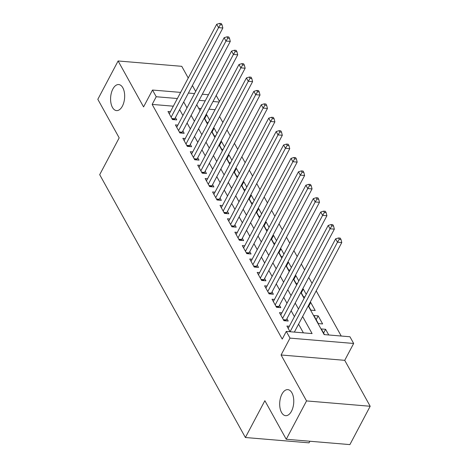 <?xml version="1.0" encoding="UTF-8"?>
<svg xmlns="http://www.w3.org/2000/svg" width="468" height="468" viewBox="0 0 468 468"><rect width="100%" height="100%" fill="white"/><g stroke="black" fill="none" stroke-linecap="round" stroke-linejoin="round"><path stroke-width="0.7" d="M281.97 394.074A13.069 6.985 94.8 0 1 287.82 389.633A13.069 6.985 94.8 0 1 293.471 397.531A13.069 6.985 94.8 0 1 291.482 411.237A13.069 6.985 94.8 0 1 285.632 415.678A13.069 6.985 94.8 0 1 279.981 407.774A13.069 6.985 94.8 0 1 281.97 394.074M112.87 88.996A13.069 6.985 94.8 0 1 118.72 84.556A13.069 6.985 94.8 0 1 124.371 92.453A13.069 6.985 94.8 0 1 122.382 106.16A13.069 6.985 94.8 0 1 116.532 110.6A13.069 6.985 94.8 0 1 110.881 102.697A13.069 6.985 94.8 0 1 112.87 88.996M308.236 305.902L324.137 334.591L349.941 336.761L353.662 343.465L290.014 338.118L286.293 331.414L312.097 333.585L302.626 316.497M344.729 360.331L281.081 354.99L306.54 400.918L286.24 439.259L349.888 444.6L370.182 406.259L344.729 360.331L353.662 343.465M309.88 441.242L309.032 442.851L245.384 437.51L99.696 174.669L119.182 137.867L97.818 99.315L118.111 60.975L143.571 106.903L152.504 90.037L180.63 92.395M195.677 91.424L192.401 85.509M188.241 78.016L181.759 66.321L118.111 60.975M216.198 95.46L219.474 101.375M341.225 336.03L316.198 290.868M312.045 283.374L308.763 277.46M304.61 269.966L301.334 264.051M297.174 256.552L293.898 250.643M289.745 243.144L286.469 237.229M282.309 229.735L279.033 223.821M274.88 216.321L271.598 210.413M267.444 202.913L264.168 196.999M260.009 189.505L256.733 183.591M252.58 176.091L249.304 170.182M245.144 162.683L241.868 156.768M237.715 149.274L234.433 143.36M230.279 135.866L227.003 129.952M222.85 122.452L219.568 116.538M306.54 400.918L370.182 406.259M289.335 326.255L286.902 326.05L290.049 331.73M281.906 312.846L279.472 312.642L283.93 320.685L288.229 321.048L286.931 318.702M274.47 299.432L272.037 299.227L276.494 307.277L280.794 307.64L279.495 305.288M267.041 286.024L264.601 285.819L269.065 293.869L273.365 294.226L272.066 291.88M259.605 272.616L257.172 272.411L261.63 280.455L265.929 280.818L264.631 278.472M252.17 259.202L249.736 259.003L254.2 267.047L258.5 267.409L257.195 265.058M244.741 245.794L242.307 245.589L246.765 253.638L251.064 253.995L249.766 251.649M237.305 232.385L234.872 232.181L239.329 240.224L243.635 240.587L242.33 238.241M229.876 218.977L227.436 218.772L231.9 226.816L236.2 227.179L234.901 224.833M222.44 205.563L220.007 205.358L224.464 213.408L228.764 213.765L227.466 211.419M215.011 192.155L212.571 191.95L217.035 199.994L221.335 200.357L220.03 198.011M207.576 178.747L205.142 178.542L209.6 186.586L213.899 186.948L212.601 184.603M200.14 165.333L197.707 165.128L202.17 173.178L206.47 173.534L205.165 171.189M192.711 151.924L190.277 151.72L194.735 159.763L199.035 160.126L197.736 157.78M185.275 138.516L182.842 138.312L187.299 146.355L191.599 146.718L190.3 144.372M177.846 125.102L175.406 124.897L179.87 132.947L184.17 133.31L182.871 130.958M204.68 118.521L206.68 114.742L209.606 120.013M212.109 131.935L214.116 128.15L217.035 133.427M219.545 145.343L221.545 141.558L224.47 146.835M226.974 158.751L228.981 154.966L231.906 160.243M234.409 172.166L236.41 168.381L239.335 173.657M241.839 185.574L243.846 181.789L246.771 187.065M249.274 198.982L251.275 195.197L254.2 200.474M256.71 212.39L258.71 208.611L261.635 213.888M264.139 225.804L266.146 222.019L269.071 227.296M271.575 239.212L273.575 235.427L276.5 240.704M279.004 252.621L281.011 248.841L283.936 254.118M286.439 266.035L288.44 262.25L291.365 267.526M293.875 279.443L295.875 275.658L298.8 280.935M301.304 292.851L303.311 289.072L306.23 294.343M308.74 306.265L310.74 302.48L315.198 310.524L310.898 310.167L308.383 305.627M316.169 319.673L318.176 315.888L322.633 323.938L318.334 323.575L313.876 315.526L318.176 315.888M215.069 109.688L208.939 109.173M201.158 108.523L198.719 108.319M204.323 117.883L206.838 122.423L208.266 122.546M206.019 114.683L206.68 114.742M211.758 131.297L214.274 135.837L215.701 135.954M213.455 128.092L214.116 128.15M219.188 144.706L221.703 149.245L223.131 149.362M220.884 141.506L221.545 141.558M226.623 158.114L229.139 162.653L230.566 162.776M228.32 154.914L228.981 154.966M234.059 171.528L236.574 176.062L237.996 176.184M235.749 168.322L236.41 168.381M241.488 184.936L244.004 189.476L245.431 189.593M243.184 181.736L243.846 181.789M248.923 198.344L251.439 202.884L252.866 203.007M250.614 195.144L251.275 195.197M256.353 211.758L258.868 216.292L260.296 216.415M258.049 208.552L258.71 208.611M263.788 225.166L266.304 229.706L267.731 229.823M265.485 221.967L266.146 222.019M271.218 238.575L273.733 243.114L275.161 243.231M272.914 235.375L273.575 235.427M278.653 251.989L281.169 256.522L282.596 256.645M280.35 248.783L281.011 248.841M286.088 265.397L288.604 269.937L290.025 270.054M287.779 262.191L288.44 262.25M293.518 278.805L296.033 283.345L297.461 283.462M295.214 275.605L295.875 275.658M300.953 292.213L303.469 296.753L304.896 296.876M302.65 289.013L303.311 289.072M310.079 302.422L310.74 302.48M328.758 334.983L325.605 329.296L321.305 328.94L324.453 334.62M173.33 106.183L152.159 104.411L282.233 339.084L286.293 331.414M303.381 332.853L298.566 324.166M294.413 316.666L291.137 310.758M286.978 303.258L283.702 297.344M279.548 289.85L276.272 283.936M272.113 276.436L268.837 270.527M264.683 263.028L261.401 257.113M257.248 249.619L253.972 243.705M249.818 236.205L246.537 230.297M242.383 222.797L239.107 216.883M234.948 209.389L231.672 203.475M227.518 195.981L224.242 190.066M220.083 182.567L216.807 176.652M212.653 169.159L209.371 163.244M205.218 155.75L201.942 149.836M197.783 142.336L194.507 136.428M190.353 128.928L187.077 123.014M182.918 115.52L179.642 109.606M170.41 111.694L167.977 111.489L172.435 119.539L176.734 119.896L175.436 117.55M281.081 354.99L290.014 338.118M152.159 104.411L156.218 96.741L152.504 90.037M286.24 439.259L264.87 400.702L245.384 437.51M196.741 104.756L200.023 110.664M204.177 118.164L207.453 124.078M211.612 131.572L214.888 137.487M219.042 144.986L222.318 150.895M226.477 158.395L229.753 164.309M233.906 171.803L237.188 177.717M241.342 185.211L244.618 191.125M248.777 198.625L252.053 204.539M256.207 212.033L259.483 217.948M263.642 225.441L266.918 231.356M271.071 238.855L274.353 244.764M278.507 252.264L281.783 258.178M285.936 265.672L289.218 271.586M293.372 279.086L296.648 284.994M300.807 292.494L304.083 298.409M219.129 102.024L212.999 101.509M205.218 100.854L199.081 100.339M188.405 93.05L194.542 93.565M202.322 94.22L208.459 94.735M177.39 98.52L156.218 96.741M298.473 309.003L295.197 303.089M291.037 295.589L287.761 289.68M283.608 282.181L280.332 276.266M276.173 268.772L272.897 262.858M268.743 255.358L265.461 249.45M261.308 241.95L258.032 236.036M253.878 228.542L250.596 222.628M246.443 215.128L243.167 209.219M239.008 201.72L235.732 195.805M231.578 188.311L228.302 182.397M224.143 174.903L220.867 168.989M216.713 161.489L213.431 155.575M209.278 148.081L206.002 142.167M201.843 134.673L198.567 128.758M194.413 121.259L191.137 115.35M186.978 107.851L183.702 101.936M323.604 333.081L325.605 329.296M171.879 118.533L174.786 118.778L222.856 27.992L218.556 27.63L171.136 117.187M220.34 24.74L222.06 24.886L221.317 23.546L219.597 23.4L220.34 24.74L218.556 27.63L216.696 24.277L169.276 113.835M174.786 118.778A2.042 1.094 -85.2 0 0 174.535 119.445L174.47 119.709M222.856 27.992L222.06 24.886M219.597 23.4L216.696 24.277M179.314 131.941L182.222 132.187L230.285 41.4L225.986 41.044L178.565 130.601M227.776 38.154L229.495 38.294L228.753 36.954L227.033 36.808L227.776 38.154L225.986 41.044L224.125 37.692L176.711 127.249M182.222 132.187A2.042 1.094 -85.2 0 0 181.97 132.859L181.906 133.117M230.285 41.4L229.495 38.294M227.033 36.808L224.125 37.692M186.744 145.355L189.651 145.595L237.721 54.814L233.421 54.452L186.001 144.009M235.205 51.562L236.925 51.708L236.182 50.363L234.462 50.222L235.205 51.562L233.421 54.452L231.561 51.1L184.14 140.657M189.651 145.595A2.042 1.094 -85.2 0 0 189.4 146.268L189.335 146.525M237.721 54.814L236.925 51.708M234.462 50.222L231.561 51.1M194.179 158.763L197.086 159.009L245.15 68.223L240.85 67.86L193.436 157.418M242.64 64.97L244.36 65.116L243.617 63.777L241.897 63.63L242.64 64.97L240.85 67.86L238.996 64.508L191.576 154.066M197.086 159.009A2.042 1.094 -85.2 0 0 196.835 159.676L196.771 159.939M245.15 68.223L244.36 65.116M241.897 63.63L238.996 64.508M201.609 172.171L204.516 172.417L252.585 81.631L248.286 81.274L200.866 170.832M250.076 78.378L251.796 78.525L251.053 77.185L249.327 77.039L250.076 78.378L248.286 81.274L246.425 77.922L199.011 167.48M204.516 172.417A2.042 1.094 -85.2 0 0 204.27 173.084L204.206 173.347M252.585 81.631L251.796 78.525M249.327 77.039L246.425 77.922M209.044 185.585L211.951 185.825L260.021 95.045L255.715 94.682L208.301 184.24M257.505 91.792L259.225 91.933L258.482 90.593L256.762 90.453L257.505 91.792L255.715 94.682L253.861 91.33L206.441 180.888M211.951 185.825A2.042 1.094 -85.2 0 0 211.7 186.498L211.635 186.755M260.021 95.045L259.225 91.933M256.762 90.453L253.861 91.33M216.479 198.994L219.381 199.239L267.45 108.453L263.151 108.09L215.73 197.648M264.941 105.201L266.661 105.347L265.918 104.007L264.198 103.861L264.941 105.201L263.151 108.09L261.29 104.738L213.876 194.296M219.381 199.239A2.042 1.094 -85.2 0 0 219.135 199.906L219.071 200.169M267.45 108.453L266.661 105.347M264.198 103.861L261.29 104.738M223.909 212.402L226.816 212.647L274.886 121.861L270.586 121.504L223.166 211.062M272.37 118.609L274.09 118.755L273.347 117.415L271.627 117.269L272.37 118.609L270.586 121.504L268.726 118.147L221.305 207.704M226.816 212.647A2.042 1.094 -85.2 0 0 226.565 213.314L226.5 213.578M274.886 121.861L274.09 118.755M271.627 117.269L268.726 118.147M231.344 225.816L234.252 226.056L282.315 135.275L278.015 134.913L230.595 224.47M279.805 132.023L281.525 132.163L280.782 130.824L279.063 130.677L279.805 132.023L278.015 134.913L276.161 131.561L228.741 221.118M234.252 226.056A2.042 1.094 -85.2 0 0 234 226.728L233.936 226.986M282.315 135.275L281.525 132.163M279.063 130.677L276.161 131.561M238.774 239.224L241.681 239.47L289.75 148.684L285.451 148.321L238.031 237.879M287.235 145.431L288.955 145.577L288.212 144.232L286.492 144.091L287.235 145.431L285.451 148.321L283.59 144.969L236.17 234.526M241.681 239.47A2.042 1.094 -85.2 0 0 241.435 240.137L241.371 240.4M289.75 148.684L288.955 145.577M286.492 144.091L283.59 144.969M246.209 252.632L249.116 252.878L297.18 162.092L292.88 161.729L245.466 251.287M294.67 158.839L296.39 158.985L295.647 157.646L293.927 157.5L294.67 158.839L292.88 161.729L291.026 158.377L243.606 247.935M249.116 252.878A2.042 1.094 -85.2 0 0 248.865 253.545L248.8 253.808M297.18 162.092L296.39 158.985M293.927 157.5L291.026 158.377M253.644 266.04L256.546 266.286L304.615 175.506L300.316 175.143L252.895 264.701M302.106 172.253L303.826 172.394L303.083 171.054L301.363 170.908L302.106 172.253L300.316 175.143L298.455 171.791L251.041 261.349M256.546 266.286A2.042 1.094 -85.2 0 0 256.3 266.959L256.236 267.216M304.615 175.506L303.826 172.394M301.363 170.908L298.455 171.791M261.074 279.454L263.981 279.7L312.051 188.914L307.751 188.551L260.331 278.109M309.535 185.661L311.255 185.808L310.512 184.462L308.792 184.322L309.535 185.661L307.751 188.551L305.891 185.199L258.471 274.757M263.981 279.7A2.042 1.094 -85.2 0 0 263.73 280.367L263.665 280.624M312.051 188.914L311.255 185.808M308.792 184.322L305.891 185.199M268.509 292.863L271.411 293.108L319.48 202.322L315.18 201.96L267.76 291.517M316.971 199.07L318.69 199.216L317.947 197.876L316.228 197.73L316.971 199.07L315.18 201.96L313.32 198.607L265.906 288.165M271.411 293.108A2.042 1.094 -85.2 0 0 271.165 293.775L271.101 294.039M319.48 202.322L318.69 199.216M316.228 197.73L313.32 198.607M275.939 306.271L278.846 306.517L326.916 215.73L322.616 215.374L275.196 304.931M324.4 212.484L326.12 212.624L325.377 211.284L323.657 211.138L324.4 212.484L322.616 215.374L320.755 212.022L273.335 301.579M278.846 306.517A2.042 1.094 -85.2 0 0 278.595 307.189L278.53 307.447M326.916 215.73L326.12 212.624M323.657 211.138L320.755 212.022M283.374 319.685L286.281 319.925L334.345 229.144L330.045 228.782L282.631 318.339M331.835 225.892L333.555 226.038L332.812 224.693L331.092 224.552L331.835 225.892L330.045 228.782L328.191 225.43L280.771 314.987M286.281 319.925A2.042 1.094 -85.2 0 0 286.03 320.598L285.966 320.855M334.345 229.144L333.555 226.038M331.092 224.552L328.191 225.43M294.372 332.093L341.78 242.553L337.481 242.19L290.072 331.736M339.271 239.3L340.991 239.446L340.248 238.107L338.522 237.96L339.271 239.3L337.481 242.19L335.62 238.838L288.2 328.396M341.78 242.553L340.991 239.446M338.522 237.96L335.62 238.838M172.282 119.258L174.535 119.445M179.712 132.666L181.97 132.859M187.147 146.08L189.4 146.268M194.583 159.489L196.835 159.676M202.012 172.897L204.27 173.084M209.448 186.305L211.7 186.498M216.877 199.719L219.135 199.906M224.312 213.127L226.565 213.314M231.742 226.535L234 226.728M239.177 239.949L241.435 240.137M246.613 253.358L248.865 253.545M254.042 266.766L256.3 266.959M261.477 280.18L263.73 280.367M268.907 293.588L271.165 293.775M276.342 306.996L278.595 307.189M283.772 320.404L286.03 320.598"/></g></svg>
